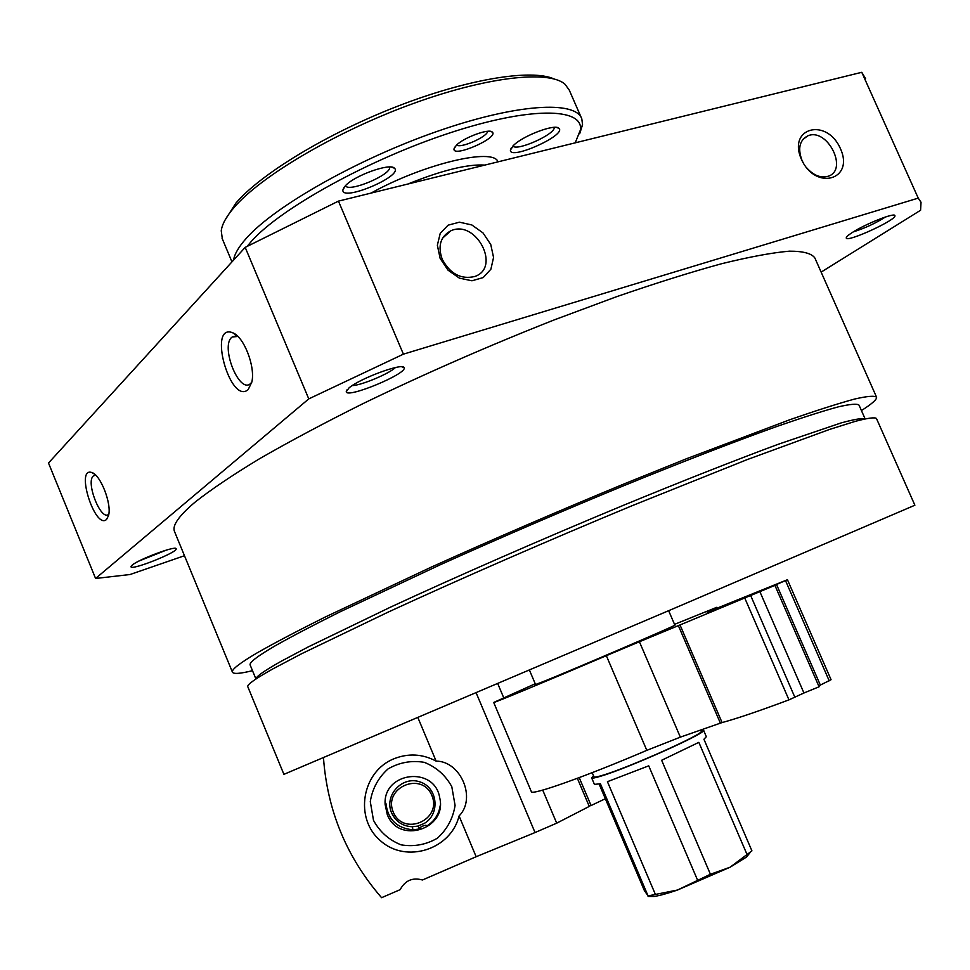 <?xml version="1.0" encoding="UTF-8"?>
<svg xmlns="http://www.w3.org/2000/svg" width="970" height="970" viewBox="0 0 970 970"><rect width="100%" height="100%" fill="white"/><g stroke="black" fill="none" stroke-linecap="round" stroke-linejoin="round"><path stroke-width="1.45" d="M174.673 531.899L174.406 531.269C172.163 525.388 179.074 515.652 195.152 502.072C210.999 489.583 232.436 475.154 259.451 458.786C289.496 441.483 323.847 423.175 362.525 403.859C424.145 374.02 488.092 346.011 554.355 319.845L616.58 296.687C655.744 283.155 690.785 272.17 721.692 263.707C749.677 256.832 772.241 252.661 789.386 251.169C803.305 251.157 811.805 253.449 814.909 258.068L876.395 396.803M252.491 670.67C239.966 673.762 233.261 674.223 232.388 672.052C231.515 669.518 239.857 663.068 257.389 652.725C274.51 642.977 297.159 631.058 325.35 616.968L431.371 567.074C494.154 538.774 558.684 510.935 624.947 483.569L686.881 458.592L790.162 419.598C817.249 410.213 838.783 403.35 854.764 399.009C867.495 396.099 874.77 395.53 876.601 397.276C876.807 399.579 871.751 404.005 861.433 410.54M184.482 555.713L130.041 574.519L95.581 578.472L308.775 398.888L403.399 354.159L918.226 198.123L921.027 202.269L920.578 210.26L821.129 272.121M95.581 578.472L48.5 463.017L245.192 247.374L338.457 201.117L861.772 72.301L865.555 78.631M106.554 519.447L108.531 515.555C111.986 504.012 100.419 474.451 91.689 472.487C75.054 466.922 95.121 530.178 106.554 519.447M248.211 389.564L251.848 381.998C255.522 366.624 243.846 336.59 232.691 332.758C207.325 322.671 230.169 405.63 248.211 389.564M308.775 398.888L245.192 247.374M403.399 354.159L338.457 201.117M801.426 159.322C787.228 127.458 826.828 117.273 840.42 148.628C854.764 179.826 815.576 191.248 801.426 159.322M440.137 258.396L437.361 245.24L440.222 233.382L448.116 225.161L459.416 222.178L471.856 224.967L483.024 232.933L490.759 244.513L493.56 257.45L490.881 269.236L483.181 277.578L471.953 280.779L459.392 278.147L448.019 270.157L440.137 258.396M918.226 198.123L861.772 72.301M852.254 232.533C865.313 223.985 894.825 212.285 894.886 215.607C897.517 219.487 846.398 242.973 846.252 237.989C846.082 237.032 848.083 235.213 852.254 232.533M132.15 565.146C138.722 559.253 176.249 545.298 176.14 548.741C178.625 551.918 131.192 570.857 130.986 566.747L132.15 565.146M348.97 387.951C359.967 378.3 403.762 362.283 404.078 367.715C407.8 373.498 346.981 398.791 346.229 391.759L348.97 387.951M395.445 367.545C389.164 373.741 361.082 385.478 352.207 385.611M247.762 686.639L283.907 774.351L676.539 607.329L914.88 505.224L876.456 418.47C874.831 417.124 867.871 418.046 855.613 421.247L829.52 429.443L746.997 459.671L632.622 505.503C548.583 540.326 459.246 579.308 388.291 612.046L301.549 653.768L273.164 668.742C255.546 678.588 247.083 684.553 247.762 686.639L247.847 686.857M255.995 678.952C255.959 676.636 264.337 670.743 281.13 661.297L308.351 646.857L390.861 606.977C458.167 575.792 542.8 538.774 623.152 505.431C682.65 480.914 736.157 459.841 778.425 444.199L841.305 422.859C854.255 419.343 862.16 417.997 865.022 418.822M250.224 665.165L250.114 664.899C249.29 662.437 257.523 656.144 274.813 646.02C291.291 636.696 312.946 625.347 339.779 611.973L440.101 564.831C499.271 538.192 559.957 512.039 622.182 486.358C682.213 461.853 735.745 441.168 777.443 426.254C802.954 417.415 823.263 410.928 838.371 406.83C850.411 404.078 857.31 403.52 859.044 405.169L865.082 418.81M166.379 550.075L139.013 561.012M885.477 216.989C875.389 223.367 864.706 228.314 853.418 231.818M237.905 336.469L232.242 336.978C219.85 345.114 238.862 394.05 250.418 383.696L251.812 382.192M95.715 475.203L93.605 475.797C85.13 481.229 100.892 521.581 108.664 514.33L108.798 514.221M442.199 259.245C437.591 245.883 440.477 236.401 450.832 230.799C476.003 219.014 501.466 267.72 474.706 276.511C461.029 279.675 450.201 273.928 442.199 259.245M803.342 163.057L802.008 160.402C797.607 148.398 799.547 140.201 807.828 135.836C827.349 127.264 848.811 170.029 828.101 176.273C820.668 178.298 813.466 175.424 806.506 167.652M579.211 777.613L591.069 805.536L605.341 798.734M591.069 805.536L589.13 806.082M417.888 717.582L436.112 761.111C460.883 761.159 476.622 798.504 459.077 815.952L476.149 856.728L422.471 879.984C412.565 877.244 405.133 880.469 400.161 889.648L381.586 897.699C346.69 857.407 327.326 810.738 323.471 757.691M476.137 692.786L535.04 832.551L476.149 856.728M436.112 761.111C422.362 753.811 408.224 753.072 393.687 758.879C361.762 771.841 354.086 818.45 380.434 840.711C405.993 863.894 450.856 849.684 459.077 815.952M542.727 790.101L556.695 823.166L589.275 806.409L577.356 778.304M556.695 823.166L535.04 832.551M497.731 683.583L503.672 697.672M387.248 814.448L385.126 804.494C382.835 771.72 434.79 765.5 439.737 797.898C447.449 829.204 398.294 844.785 387.248 814.448M373.498 820.353L370.285 801.596C372.371 788.598 378.288 777.71 388.036 768.919C399.373 762.396 411.45 760.201 424.266 762.335C436.33 767.137 445.509 775.26 451.802 786.694L455.075 805.403C453.038 818.389 447.17 829.314 437.446 838.153C426.097 844.737 413.984 846.968 401.095 844.846C388.982 840.02 379.779 831.848 373.498 820.353M420.349 828.113L419.501 828.998L412.893 829.811C396.839 828.247 387.842 819.395 385.902 803.269L385.126 804.494M440.162 805.803C438.804 814.473 434.427 821.153 427.055 825.858L426.618 825.749C426.23 824.124 418.252 827.592 420.216 828.501L420.471 827.483M535.561 684.541L545.831 680.576C578.557 667.312 680.273 623.589 674.865 625.141L668.645 610.7M247.156 246.344L251.654 241.033C280.791 208.332 368.285 159.759 448.746 133.266C529.365 106.554 583.225 107.403 580.472 129.798L575.222 142.845M456.373 145.257C463.854 137.461 489.304 128.161 492.311 132.09C499.198 137.691 452.711 158.098 453.996 148.919L456.373 145.257M345.356 185.791C354.414 175.485 390.279 162.693 394.438 168.21C403.75 175.91 341.21 202.269 342.895 189.938L345.356 185.791M513.833 145.088C523.788 135.339 555.361 123.602 558.89 128.295C567.159 134.975 508.874 161.032 510.45 149.974L513.833 145.088M233.576 260.118C234.51 254.007 238.802 246.695 246.453 238.159C274.728 206.222 356.972 159.383 436.512 131.617C516.161 103.681 575.622 100.237 581.806 118.849L582.546 124.706L579.672 133.799M222.348 238.923L221.245 230.824C222.021 224.385 226.18 216.746 233.734 207.895C260.057 176.795 333.935 132.781 409.643 104.845C485.4 76.824 548.717 69.719 564.976 84.208L569.232 90.028L581.37 117.855M224.87 220.396L235.783 203.239C260.445 174.151 326.769 133.69 397.348 106.312C467.94 78.873 531.342 68.749 554.028 78.934M487.583 131.302C487.825 136.625 460.301 148.81 456.627 145.003M554.185 127.349C555.98 133.957 516.44 151.769 512.912 145.961M389.491 166.998C392.607 174.248 348.521 192.969 345.441 185.706M674.526 624.353L716.842 607.281L707.118 612.07L711.774 610.312L787.446 579.708L831.06 679.703L820.341 685.075L776.521 584.498L787.446 579.708M744.839 598.235L788.962 699.867C759.219 710.986 736.933 718.564 722.08 722.577L680.006 624.959L774.909 585.371L819.092 686.784L820.341 685.075M774.909 585.371L776.521 584.498M759.91 591.724L803.936 692.992L819.092 686.784M788.962 699.867L803.936 692.992M680.006 624.959L678.357 625.626L720.383 723.147L722.08 722.577M678.357 625.626L639.412 641.752L680.346 737.139L720.383 723.147M639.412 641.752L606.347 655.684L646.808 750.356L680.346 737.139M531.317 791.605L531.378 791.726C531.56 795.655 585.225 776.691 646.808 750.356M535.222 683.753L493.706 702.462C492.687 703.541 544.982 681.861 606.347 655.684M648.081 896.462L654.18 896.462C659.733 895.613 667.505 893.467 677.496 890.023L730.095 867.216L746.463 857.092L750.416 852.193M594.416 784.366L600.418 783.784L648.057 895.904L644.359 890.545L599.133 784.112M648.057 895.904L677.496 890.023L710.416 874.261L730.095 867.216L751.92 850.86L703.929 739.249L706.342 736.715L703.541 730.228M710.416 874.261L661.637 760.274L698.837 742.353L747.118 854.691M655.405 894.461L607.438 781.687L648.724 765.827L697.454 879.887M593.531 775.794L591.651 777.867C592.076 778.473 595.119 777.916 600.769 776.194C628.439 768.119 708.949 731.962 703.517 730.155L700.752 730.143M593.955 776.788L593.979 776.861C594.392 777.443 597.314 776.909 602.758 775.248C629.3 767.488 706.342 732.884 701.177 731.137L700.704 730.034M424.242 823.457C440.61 814.036 437.7 787.264 419.792 781.856C402.15 775.648 383.95 795.521 391.553 812.775C395.724 821.626 402.671 826.282 412.383 826.755L417.924 826.088L424.242 823.457M393.274 812.108C403.35 836.867 442.381 820.026 431.88 795.509C421.817 770.847 382.847 787.555 393.274 812.108M407.958 184.009C441.871 170.308 467.504 163.991 484.854 165.082M371.037 193.103C423.575 163.857 493.754 147.319 497.998 161.844M785.506 580.581L829.204 680.807M750.744 595.713L794.891 697.345M232.388 672.052L174.406 531.269M347.066 389.758L346.229 391.759M401.762 366.781L404.078 367.715M255.922 679L250.114 664.899M131.374 565.862L130.986 566.747M175.146 548.341L176.14 548.741M846.689 236.886L846.252 237.989M893.528 215.134L894.886 215.607M235.892 335.947L232.242 336.978M237.82 336.384L232.691 332.758M95.545 475.191L93.605 475.797M94.66 474.245L91.689 472.487M450.832 230.799L442.49 238.232M807.828 135.836L802.869 139.45M417.924 826.088L419.501 828.998M412.383 826.755L412.893 829.811M535.561 684.553L529.426 670.076M580.472 129.798L582.546 124.706M231.963 261.876L222.021 238.135M454.76 147.113L453.996 148.919M490.189 131.314L492.311 132.09M511.299 147.901L510.45 149.974M556.428 127.409L558.89 128.295M343.962 187.465L342.895 189.938M391.528 167.119L394.438 168.21M493.706 702.462L531.378 791.726M716.854 607.305L717.206 608.117M746.463 857.092L749.677 852.8M654.18 896.462L648.894 895.783M594.452 784.451L591.651 777.867M593.979 776.861L592.197 772.654"/></g></svg>
